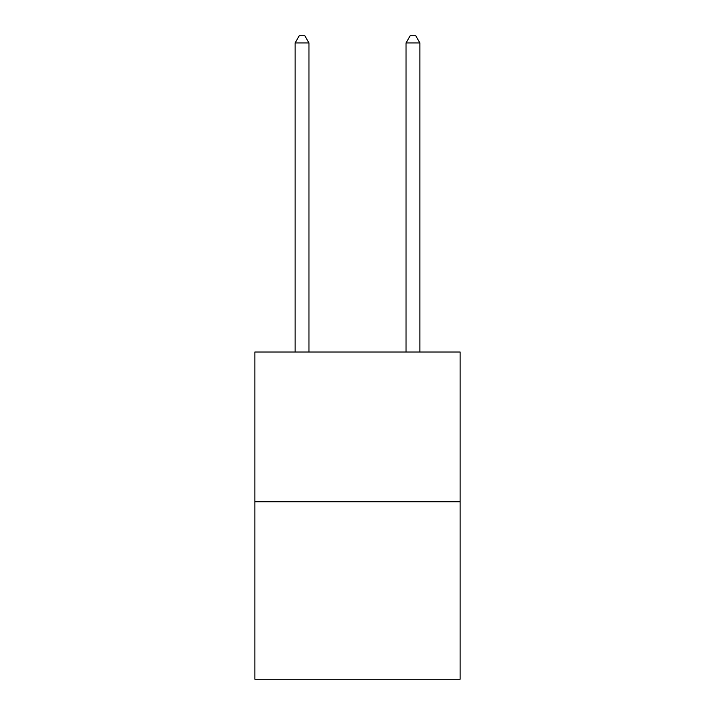 <?xml version="1.0" encoding="UTF-8"?>
<svg xmlns="http://www.w3.org/2000/svg" width="715" height="715" viewBox="0 0 715 715"><rect width="100%" height="100%" fill="white"/><g stroke="black" fill="none" stroke-linecap="round" stroke-linejoin="round"><path stroke-width="1.07" d="M460.111 501.76L460.111 352.012L254.889 352.012L254.889 679.25L460.111 679.25L460.111 501.76L254.889 501.76M308.969 352.012L308.969 42.963L295.098 42.963L295.098 352.012M295.098 42.963L299.263 35.75L304.805 35.75L308.969 42.963M419.902 352.012L419.902 42.963L406.031 42.963L406.031 352.012M406.031 42.963L410.195 35.75L415.737 35.75L419.902 42.963"/></g></svg>
